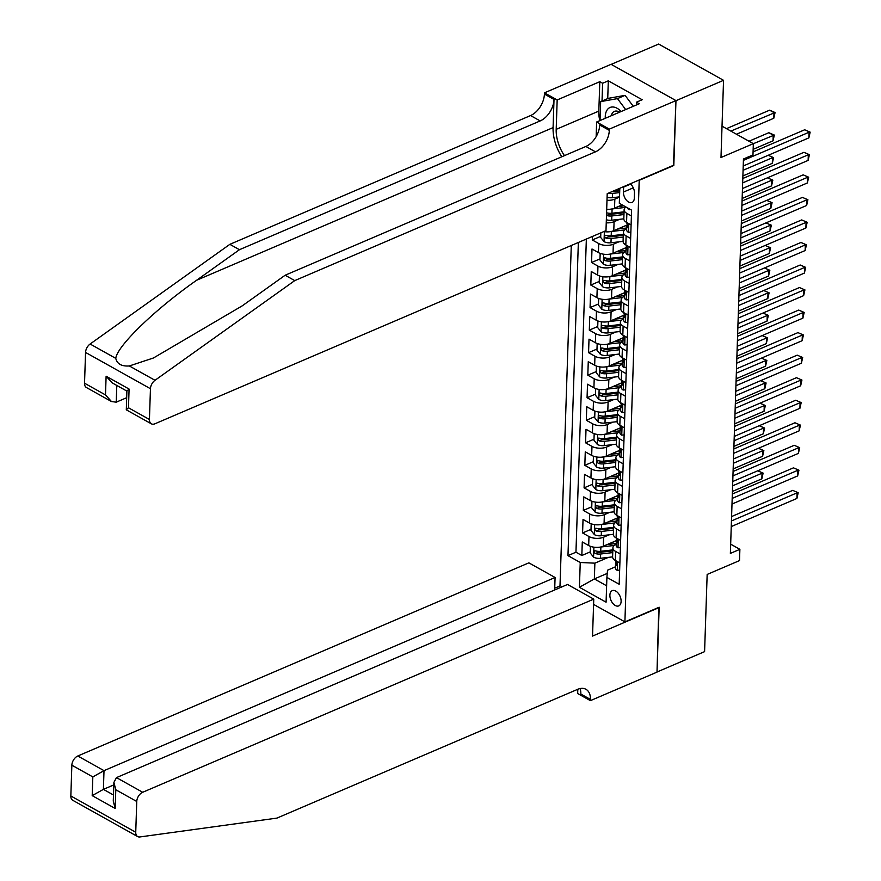 <?xml version="1.0" encoding="UTF-8"?>
<svg xmlns="http://www.w3.org/2000/svg" width="881" height="881" viewBox="0 0 881 881"><rect width="100%" height="100%" fill="white"/><g stroke="black" fill="none" stroke-linecap="round" stroke-linejoin="round"><path stroke-width="1.32" d="M621.116 601.404A8.281 4.978 -113.2 0 0 618.176 593.166A8.281 4.978 -113.2 0 0 612.24 590.655A8.281 4.978 -113.2 0 0 609.894 595.127A8.281 4.978 -113.2 0 0 612.824 603.375A8.281 4.978 -113.2 0 0 618.759 605.886A8.281 4.978 -113.2 0 0 621.116 601.404M571.284 245.502L560.008 585.612L562.111 586.79M611.183 64.379L658.647 44.05L723.543 80.325L720.988 157.512L753.343 143.658L722.024 126.159M593.585 604.388L624.904 621.887L659.164 607.218L657.006 672.005L704.591 651.632L707.157 574.445L739.511 560.591L739.886 549.326L730.668 544.172M673.48 165.309L675.958 100.698L723.543 80.325M618.649 206.473L622.261 204.932M592.417 236.449L592.296 239.973L600.732 236.361M617.9 229.016L626.887 225.162M626.171 247.605L613.033 253.232A10.352 5.088 1.9 0 1 598.408 252.572L591.999 248.993L591.558 262.516L599.983 258.904M617.152 251.548L626.138 247.704M625.422 270.137L612.284 275.764A10.352 5.088 1.9 0 1 597.659 275.103L591.25 271.524L590.81 285.048L599.234 281.435M616.403 274.09L625.389 270.236M624.673 292.679L611.535 298.307A10.352 5.088 1.9 0 1 596.911 297.646L590.512 294.067L590.061 307.59L598.485 303.978M615.654 296.622L624.64 292.778M623.935 315.211L610.786 320.838A10.352 5.088 1.9 0 1 596.162 320.177L589.763 316.598L589.312 330.122L597.736 326.51M614.905 319.164L623.891 315.31M623.186 337.753L610.037 343.381A10.352 5.088 1.9 0 1 595.413 342.72L589.015 339.141L588.563 352.664L596.988 349.052M614.167 341.696L623.142 337.852M622.438 360.285L609.3 365.912A10.352 5.088 1.9 0 1 594.664 365.252L588.266 361.673L587.814 375.196L596.239 371.584M613.418 364.238L622.393 360.384M621.689 382.828L608.551 388.455A10.352 5.088 1.9 0 1 593.915 387.794L587.517 384.215L587.065 397.727L595.501 394.126M612.669 386.77L621.656 382.927M620.94 405.359L607.802 410.987A10.352 5.088 1.9 0 1 593.166 410.326L586.768 406.747L586.317 420.27L594.752 416.658M611.921 409.313L620.907 405.458M620.191 427.902L607.053 433.529A10.352 5.088 1.9 0 1 592.428 432.868L586.019 429.289L585.568 442.802L594.003 439.201M611.172 431.844L620.158 428.001M619.442 450.433L606.304 456.061A10.352 5.088 1.9 0 1 591.68 455.4L585.27 451.821L584.83 465.344L593.254 461.732M610.423 454.376L619.409 450.532M618.693 472.976L605.555 478.603A10.352 5.088 1.9 0 1 590.931 477.931L584.521 474.363L584.081 487.876L592.506 484.275M609.674 476.918L618.66 473.075M617.944 495.507L604.807 501.135A10.352 5.088 1.9 0 1 590.182 500.474L583.784 496.895L583.332 510.418L591.757 506.806M608.925 499.45L617.911 495.607M617.207 518.05L604.058 523.666A10.352 5.088 1.9 0 1 589.433 523.006L583.035 519.427L582.583 532.95L591.008 529.349M608.176 521.993L617.163 518.149M753.343 143.658L752.969 154.924L743.454 158.998L730.36 553.4L739.886 549.326M623.627 186.651A8.028 4.823 -113.2 0 0 623.605 187.091L623.44 192.047A8.028 4.823 -113.2 0 0 626.281 200.031A8.028 4.823 -113.2 0 0 632.04 202.465A8.028 4.823 -113.2 0 0 634.309 198.126L634.474 193.17A8.028 4.823 -113.2 0 0 630.256 183.81M624.904 621.887L639.221 179.977M615.478 566.802L607.505 570.216L606.899 577.396L619.178 584.257L631.589 210.141L619.31 203.28L619.817 188.281M606.899 577.396L606.084 602.186L579.423 587.286L580.238 562.496L567.97 555.625L578.354 242.473M609.134 534.833L603.617 537.19A10.352 5.088 -178.1 0 1 588.982 536.529L582.583 532.95M616.458 540.582L603.309 546.209L603.617 537.19M609.883 512.29L604.366 514.658A10.352 5.088 -178.1 0 1 589.73 513.997L583.332 510.418M610.632 489.759L605.104 492.116A10.352 5.088 -178.1 0 1 590.479 491.455L584.081 487.876M611.381 467.216L605.853 469.584A10.352 5.088 -178.1 0 1 591.228 468.923L584.83 465.344M612.13 444.685L606.602 447.041A10.352 5.088 -178.1 0 1 591.977 446.381L585.568 442.802M612.879 422.142L607.35 424.51A10.352 5.088 -178.1 0 1 592.726 423.849L586.317 420.27M613.628 399.611L608.099 401.978A10.352 5.088 -178.1 0 1 593.475 401.307L587.065 397.727M614.376 377.068L608.848 379.436A10.352 5.088 -178.1 0 1 594.212 378.775L587.814 375.196M615.125 354.536L609.597 356.904A10.352 5.088 -178.1 0 1 594.961 356.232L588.563 352.664M615.863 331.994L610.346 334.362A10.352 5.088 -178.1 0 1 595.71 333.701L589.312 330.122M616.612 309.462L611.095 311.83A10.352 5.088 -178.1 0 1 596.459 311.169L590.061 307.59M617.361 286.92L611.832 289.287A10.352 5.088 -178.1 0 1 597.208 288.627L590.81 285.048M618.11 264.388L612.581 266.756A10.352 5.088 -178.1 0 1 597.957 266.095L591.558 262.516M618.858 241.846L613.33 244.213A10.352 5.088 -178.1 0 1 598.706 243.552L592.296 239.973M619.607 219.314L614.079 221.682A10.352 5.088 -178.1 0 1 606.249 222.816M626.92 225.062L613.782 230.69L614.079 221.682M622.173 204.877L614.531 208.158A10.352 5.088 -178.1 0 1 606.69 209.293M619.519 197.135L614.828 199.139A10.352 5.088 -178.1 0 1 606.987 200.273M586.35 239.048L575.954 552.211L581.834 555.493L590.259 551.88M603.309 546.209A10.352 5.088 1.9 0 1 588.684 545.548L582.286 541.969L581.834 555.493M631.104 224.93L626.556 222.397A10.352 5.088 -178.1 0 1 623.825 218.796L624.122 209.777A10.352 5.088 -178.1 0 1 625.973 207.002M631.402 215.922L626.865 213.378A10.352 5.088 -178.1 0 1 624.122 209.777M630.653 238.454L626.116 235.921A10.352 5.088 -178.1 0 1 623.374 232.32A10.352 5.088 -178.1 0 1 626.688 228.741M600.842 232.837L600.688 237.463L604.124 241.68A6.861 3.37 1.9 0 0 610.973 242.76L623.076 241.361A10.352 5.088 1.9 0 0 625.818 244.929L630.356 247.473M629.904 260.996L625.367 258.452A10.352 5.088 -178.1 0 1 622.625 254.851A10.352 5.088 -178.1 0 1 625.939 251.283M622.625 254.851L622.327 263.871A10.352 5.088 1.9 0 0 625.07 267.472L629.607 270.004M629.155 283.528L624.618 280.995A10.352 5.088 -178.1 0 1 621.876 277.394A10.352 5.088 -178.1 0 1 625.191 273.815M621.876 277.394L621.579 286.402A10.352 5.088 1.9 0 0 624.321 290.003L628.858 292.547M628.406 306.07L623.869 303.527A10.352 5.088 -178.1 0 1 621.127 299.925A10.352 5.088 -178.1 0 1 624.453 296.357M598.673 298.439L598.452 305.079L601.888 309.286A6.861 3.37 1.9 0 0 608.727 310.376L620.83 308.967A10.352 5.088 1.9 0 0 623.572 312.546L628.109 315.079M627.668 328.602L623.12 326.069A10.352 5.088 -178.1 0 1 620.378 322.468A10.352 5.088 -178.1 0 1 623.704 318.889M620.378 322.468L620.081 331.476A10.352 5.088 1.9 0 0 622.823 335.077L627.36 337.621M626.92 351.145L622.371 348.601A10.352 5.088 -178.1 0 1 619.64 345A10.352 5.088 -178.1 0 1 622.955 341.432M619.64 345L619.332 354.019A10.352 5.088 1.9 0 0 622.074 357.62L626.611 360.153M626.171 373.676L621.623 371.143A10.352 5.088 -178.1 0 1 618.891 367.531A10.352 5.088 -178.1 0 1 622.206 363.963M596.426 366.044L596.206 372.685L599.642 376.903A6.861 3.37 1.9 0 0 606.48 377.982L618.583 376.583A10.352 5.088 1.9 0 0 621.325 380.151L625.873 382.695M625.422 396.219L620.874 393.675A10.352 5.088 -178.1 0 1 618.143 390.074A10.352 5.088 -178.1 0 1 621.457 386.506M595.677 388.587L595.457 395.228L598.893 399.434A6.861 3.37 1.9 0 0 605.732 400.525L617.845 399.115A10.352 5.088 1.9 0 0 620.576 402.694L625.125 405.227M624.673 418.75L620.136 416.217A10.352 5.088 -178.1 0 1 617.394 412.605A10.352 5.088 -178.1 0 1 620.709 409.037M617.394 412.605L617.096 421.625A10.352 5.088 1.9 0 0 619.828 425.226L624.376 427.77M623.924 441.293L619.387 438.749A10.352 5.088 -178.1 0 1 616.645 435.148A10.352 5.088 -178.1 0 1 619.96 431.58M616.645 435.148L616.348 444.156A10.352 5.088 1.9 0 0 619.09 447.768L623.627 450.301M623.175 463.824L618.638 461.292A10.352 5.088 -178.1 0 1 615.896 457.68A10.352 5.088 -178.1 0 1 619.211 454.111M593.442 456.193L593.221 462.833L596.646 467.051A6.861 3.37 1.9 0 0 603.496 468.13L615.599 466.732A10.352 5.088 1.9 0 0 618.341 470.3L622.878 472.844M622.427 486.367L617.889 483.823A10.352 5.088 -178.1 0 1 615.147 480.222A10.352 5.088 -178.1 0 1 618.462 476.654M615.147 480.222L614.85 489.23A10.352 5.088 1.9 0 0 617.592 492.842L622.129 495.375M621.678 508.899L617.14 506.366A10.352 5.088 -178.1 0 1 614.398 502.754A10.352 5.088 -178.1 0 1 617.724 499.186M614.398 502.754L614.101 511.773A10.352 5.088 1.9 0 0 616.843 515.374L621.38 517.918M620.94 531.441L616.392 528.897A10.352 5.088 -178.1 0 1 613.65 525.296A10.352 5.088 -178.1 0 1 616.975 521.728M591.195 523.81L590.975 530.439L594.411 534.657A6.861 3.37 1.9 0 0 601.249 535.736L613.352 534.338A10.352 5.088 1.9 0 0 616.094 537.917L620.631 540.449M620.191 553.973L615.643 551.44A10.352 5.088 -178.1 0 1 612.912 547.828A10.352 5.088 -178.1 0 1 616.226 544.26M612.912 547.828L612.603 556.847A10.352 5.088 1.9 0 0 615.345 560.448L619.883 562.992M673.811 165.496L639.551 180.165M607.24 573.41L594.345 578.927L606.624 585.788M608.397 557.365L594.873 563.157L594.345 578.927L579.423 587.286M607.438 544.524L616.414 540.681M603.804 231.582A10.352 5.088 1.9 0 0 613.782 230.69M575.954 552.211L567.97 555.625M580.238 562.496L594.873 563.157M630.653 209.623L629.122 209.744A6.861 3.37 -178.1 0 1 627.437 207.828M743.399 160.353L809.055 132.238L808.868 137.877L743.212 165.991M753.068 151.884L804.672 129.782L810.157 132.139L808.868 137.877M804.672 129.782L810.157 132.139M607.097 197.212A6.861 3.37 1.9 0 0 612.46 197.685L619.53 196.87M736.483 134.242L773.793 118.263L773.981 112.625L769.598 110.18L726.473 128.648M608.308 193.214A6.861 3.37 1.9 0 0 612.603 193.402L619.673 192.587M619.728 190.858L611.678 191.794A3.491 1.718 -178.1 0 1 611.601 191.805M619.761 189.889L614.718 190.472M769.598 110.18L775.082 112.526L730.856 131.093M775.082 112.526L773.793 118.263M621.149 111.502A16.827 10.109 -113.2 0 0 607.031 110.103A16.827 10.109 -113.2 0 0 605.28 118.307M619.607 112.162A11.519 6.916 -113.2 0 0 614.376 111.391A11.519 6.916 -113.2 0 0 612.317 113.186A11.519 6.916 -113.2 0 0 611.326 115.719M600.027 120.554L600.666 101.612L608.275 98.353L625.081 95.357L633.296 106.304M600.666 101.612L617.46 98.617L625.675 109.563M625.081 95.357L617.46 98.617M84.532 383.213L105.489 394.919L111.48 401.538L86.448 387.541A7.764 4.901 -60.8 0 1 84.532 383.213L85.556 352.444A7.764 4.901 -60.8 0 1 90.115 344.019L229.853 244.334L239.456 249.697L540.174 120.928A18.127 11.431 119.2 0 0 554.017 99.443L553.081 127.613A33.72 20.252 -113.2 0 0 561.803 156.763M239.456 249.697L196.606 280.268C155.188 309.22 117.019 346.101 115.774 358.369C117.107 363.952 121.633 366.485 129.342 365.956L153.459 357.983L242.297 305.806L285.147 275.235L585.865 146.466A18.127 11.431 119.2 0 0 599.708 124.981L609.311 130.355L609.355 129.111L675.969 100.588L673.822 165.154L607.207 193.677L605.985 230.646L154.913 423.794A7.764 4.901 119.2 0 1 151.345 423.816A7.764 4.901 119.2 0 1 149.429 419.477L150.453 388.719L85.556 352.444M229.853 244.334L530.571 115.554A18.127 11.431 119.2 0 0 544.414 94.08L544.458 92.835L611.073 64.313L675.969 100.588M285.147 275.235L294.75 280.61L595.468 151.829A18.127 11.431 119.2 0 0 609.311 130.355M129.342 365.956L155.012 380.295L294.75 280.61M599.774 120.664A29.128 17.499 66.8 0 1 598.827 111.105L599.807 81.691L602.615 83.254L602.02 101.029M636.368 104.993L636.467 102.185L642.172 99.74L608.319 80.81L602.615 83.254M636.467 102.185L639.265 103.749L596.635 122.007L609.355 129.111M544.458 92.835L557.166 99.949L556.197 129.353A29.128 17.499 -113.2 0 0 564.468 155.629M599.807 81.691L557.166 99.949M126.655 397.716L116.237 402.177L111.48 401.538M596.151 136.643L596.635 122.007M155.012 380.295A7.764 4.901 119.2 0 0 150.453 388.719M608.319 80.81L607.725 98.584M105.489 394.919L106.116 376.22L112.107 382.828L126.875 391.087M106.116 376.22L129.089 389.061L126.886 391.021L126.313 409.83L151.345 423.816M129.089 389.061L128.472 407.771L126.258 409.731M107.273 819.594L103.407 817.436M554.667 589.973L555.085 577.495L528.864 562.849L77.792 755.997L104.013 770.655L103.396 789.365L113.484 795.003M555.085 577.495L104.013 770.655L92.824 776.921L71.857 765.204L70.843 795.972L135.74 832.248A7.764 4.901 119.2 0 0 137.656 836.576A7.764 4.901 119.2 0 0 139.859 836.95L276.92 818.108L577.639 689.338A18.127 11.431 -60.8 0 1 585.953 689.294A18.127 11.431 -60.8 0 1 590.435 699.404L590.391 700.648L657.006 672.126L658.812 607.361M659.153 607.549L592.539 636.082L593.761 599.124L142.689 792.272A7.764 4.901 119.2 0 0 136.753 801.479L135.74 832.248M590.391 700.648L577.672 693.534L577.815 689.261M560.338 585.799L554.733 588.2M593.761 599.124L567.54 584.466L116.468 777.615L142.689 792.272M137.656 836.576L72.76 800.3A7.764 4.901 -60.8 0 1 70.843 795.972M71.857 765.204A7.764 4.901 -60.8 0 1 77.792 755.997M580.061 688.557A18.127 11.431 -60.8 0 1 580.832 694.041L590.435 699.404M113.814 784.905L103.396 789.365L92.197 795.631L92.824 776.921M136.753 801.479L115.796 789.761L113.902 782.405L116.468 777.615M115.796 789.761L115.18 808.472L113.275 801.104L113.902 782.405M630.862 232.077L628.373 232.276A6.861 3.37 -178.1 0 1 626.655 229.941L626.787 225.657A6.861 3.37 1.9 0 0 627.437 227.166L627.933 227.309M742.661 182.885L808.306 154.77L808.119 160.408L742.474 188.523M627.404 224.314L627.228 224.534A6.861 3.37 1.9 0 0 626.787 225.657M628.274 226.802L627.437 227.166L627.525 224.457A6.861 3.37 -178.1 0 1 626.887 222.959L626.898 222.585M742.804 178.502L803.924 152.325L809.419 154.671L808.119 160.408M803.924 152.325L809.419 154.671M630.113 254.609L627.635 254.818A6.861 3.37 -178.1 0 1 625.906 252.473L626.05 248.2A6.861 3.37 1.9 0 0 626.688 249.697L627.184 249.852M741.912 205.427L807.569 177.312L807.381 182.951L741.725 211.066M626.655 246.856L626.49 247.076A6.861 3.37 1.9 0 0 626.05 248.2M627.525 249.345L626.688 249.697L626.776 246.988A6.861 3.37 -178.1 0 1 626.138 245.491L626.149 245.116M742.055 201.033L803.175 174.856L808.67 177.202L807.381 182.951M803.175 174.856L808.67 177.202M629.375 277.152L626.887 277.35A6.861 3.37 -178.1 0 1 625.158 275.015L625.301 270.731A6.861 3.37 1.9 0 0 625.939 272.24L626.435 272.383M741.163 227.959L806.82 199.844L806.633 205.482L740.976 233.597M625.906 269.388L625.741 269.608A6.861 3.37 1.9 0 0 625.301 270.731M626.776 271.877L625.939 272.24L626.039 269.531A6.861 3.37 -178.1 0 1 625.389 268.033L625.4 267.659M741.306 223.576L802.426 197.399L807.921 199.745L806.633 205.482M802.426 197.399L807.921 199.745M628.627 299.683L626.138 299.892A6.861 3.37 -178.1 0 1 624.409 297.547L624.552 293.274A6.861 3.37 1.9 0 0 625.202 294.772L625.686 294.915M740.414 250.501L806.071 222.386L805.884 228.025L740.227 256.14M625.158 291.93L624.992 292.151A6.861 3.37 1.9 0 0 624.552 293.274M626.028 294.419L625.202 294.772L625.29 292.063A6.861 3.37 -178.1 0 1 624.64 290.565L624.651 290.19M740.558 246.107L801.688 219.931L807.172 222.276L805.884 228.025M801.688 219.931L807.172 222.276M606.348 219.754A6.861 3.37 1.9 0 0 611.722 220.228L623.825 218.829M611.722 208.995A6.861 3.37 1.9 0 0 612.086 208.951L625.433 207.409M618.385 206.506L623.935 205.868M753.156 149.318L773.044 140.806L773.232 135.167L768.849 132.712L748.982 141.224M624.023 212.817L610.929 214.325A3.491 1.718 -178.1 0 1 609.3 214.325L606.568 215.493A6.861 3.37 1.9 0 0 611.855 215.944L623.968 214.546M624.056 211.836L611.954 213.235A6.861 3.37 -178.1 0 1 606.657 212.795M768.849 132.712L774.333 135.057L753.343 143.691M774.333 135.057L773.044 140.806M610.973 231.527A6.861 3.37 1.9 0 0 611.348 231.494L624.684 229.952M617.636 229.049L626.71 227.992M623.308 234.379L611.205 235.778A6.861 3.37 -178.1 0 1 605.908 235.326C604.212 235.601 604.19 236.504 605.82 238.035A6.861 3.37 1.9 0 0 611.117 238.476L623.219 237.077M623.274 235.348L610.181 236.868A3.491 1.718 -178.1 0 1 608.562 236.857L605.82 238.035M605.908 235.326L605.082 235.326M742.892 175.936L772.296 163.337L772.483 157.699L743.068 170.297M773.584 157.6L768.177 155.298L773.584 157.6L772.296 163.337M600.17 253.365L599.95 260.005L603.375 264.212A6.861 3.37 1.9 0 0 610.225 265.302L622.327 263.893M610.225 254.069A6.861 3.37 1.9 0 0 610.599 254.025L623.935 252.484M616.887 251.581L625.973 250.534M622.559 256.911L610.456 258.309A6.861 3.37 -178.1 0 1 605.159 257.869C603.463 258.144 603.441 259.047 605.071 260.567A6.861 3.37 1.9 0 0 610.368 261.018L622.471 259.62M622.526 257.891L609.443 259.399A3.491 1.718 -178.1 0 1 607.813 259.399L605.071 260.567M605.159 257.869L604.333 257.858M742.143 198.467L771.547 185.88L771.734 180.242L742.331 192.84M767.45 177.83L772.835 180.131L771.547 185.88M772.835 180.131L767.428 177.83M599.421 275.896L599.201 282.537L602.626 286.754A6.861 3.37 1.9 0 0 609.476 287.834L621.579 286.435M609.476 276.601A6.861 3.37 1.9 0 0 609.85 276.568L623.186 275.026M616.138 274.112L625.224 273.066M621.81 279.453L609.707 280.852A6.861 3.37 -178.1 0 1 604.41 280.4C602.725 280.676 602.692 281.579 604.322 283.109A6.861 3.37 1.9 0 0 609.619 283.55L621.722 282.151M621.777 280.422L608.694 281.942A3.491 1.718 -178.1 0 1 607.064 281.931L604.322 283.109M604.41 280.4L603.584 280.4M741.395 221.01L770.798 208.412L770.985 202.773L741.582 215.371M772.086 202.674L766.679 200.372L772.086 202.674L770.798 208.412M627.878 322.226L625.389 322.424A6.861 3.37 -178.1 0 1 623.66 320.089L623.803 315.805A6.861 3.37 1.9 0 0 624.453 317.314L624.937 317.457M739.666 273.033L805.322 244.918L805.135 250.556L739.478 278.671M624.409 314.462L624.244 314.682A6.861 3.37 1.9 0 0 623.803 315.805M625.29 316.951L624.453 317.314L624.541 314.605A6.861 3.37 -178.1 0 1 623.891 313.107L623.902 312.733M739.809 268.65L800.939 242.473L806.423 244.819L805.135 250.556M800.939 242.473L806.423 244.819M608.727 299.144A6.861 3.37 1.9 0 0 609.101 299.1L622.438 297.558M615.39 296.655L624.475 295.609M621.061 301.985L608.958 303.383A6.861 3.37 -178.1 0 1 603.661 302.943C601.976 303.218 601.943 304.121 603.573 305.641A6.861 3.37 1.9 0 0 608.87 306.092L620.973 304.694M621.028 302.965L607.945 304.474A3.491 1.718 -178.1 0 1 606.315 304.474L603.573 305.641M603.661 302.943L602.846 302.932M740.646 243.541L770.049 230.943L770.236 225.316L740.833 237.903M765.952 222.904L771.349 225.206L770.049 230.943M771.349 225.206L765.941 222.904M627.129 344.757L624.64 344.967A6.861 3.37 -178.1 0 1 622.911 342.621L623.054 338.348A6.861 3.37 1.9 0 0 623.704 339.846L624.188 339.989M738.917 295.575L804.573 267.461L804.386 273.099L738.73 301.214M623.671 337.005L623.495 337.225A6.861 3.37 1.9 0 0 623.054 338.348M624.541 339.482L623.704 339.846L623.792 337.137A6.861 3.37 -178.1 0 1 623.142 335.639L623.153 335.265M739.06 291.182L800.19 265.005L805.675 267.35L804.386 273.099M800.19 265.005L805.675 267.35M597.924 320.97L597.703 327.611L601.139 331.829A6.861 3.37 1.9 0 0 607.978 332.908L620.081 331.509M607.978 321.675A6.861 3.37 1.9 0 0 608.353 321.642L621.689 320.1M614.641 319.186L623.726 318.14M620.312 324.527L608.209 325.926A6.861 3.37 -178.1 0 1 602.923 325.474C601.227 325.75 601.194 326.653 602.824 328.184A6.861 3.37 1.9 0 0 608.121 328.624L620.224 327.225M620.279 325.496L607.196 327.016A3.491 1.718 -178.1 0 1 605.566 327.005L602.824 328.184M602.923 325.474L602.097 325.474M739.897 266.084L769.311 253.486L769.487 247.847L740.084 260.446M765.204 245.436L770.6 247.748L769.311 253.486M770.6 247.748L765.193 245.447M626.38 367.3L623.891 367.498A6.861 3.37 -178.1 0 1 622.162 365.163L622.305 360.88A6.861 3.37 1.9 0 0 622.955 362.377L623.44 362.531M738.168 318.107L803.824 289.992L803.637 295.631L737.981 323.745M622.922 359.536L622.746 359.756A6.861 3.37 1.9 0 0 622.305 360.88M623.792 362.025L622.955 362.377L623.043 359.679A6.861 3.37 -178.1 0 1 622.393 358.171L622.404 357.807M738.311 313.724L799.441 287.547L804.926 289.893L803.637 295.631M799.441 287.547L804.926 289.893M597.175 343.513L596.955 350.153L600.39 354.36A6.861 3.37 1.9 0 0 607.229 355.45L619.332 354.041M607.24 344.218A6.861 3.37 1.9 0 0 607.604 344.174L620.951 342.632M613.892 341.729L622.977 340.672M619.563 347.059L607.461 348.458A6.861 3.37 -178.1 0 1 602.175 348.006C600.479 348.292 600.446 349.195 602.075 350.715A6.861 3.37 1.9 0 0 607.372 351.167L619.475 349.768M619.53 348.039L606.447 349.548A3.491 1.718 -178.1 0 1 604.818 349.548L602.075 350.715M602.175 348.006L601.349 348.006M739.148 288.616L768.562 276.017L768.75 270.39L739.335 282.977M764.466 267.978L769.851 270.28L768.562 276.017M769.851 270.28L764.444 267.978M625.631 389.831L623.142 390.041A6.861 3.37 -178.1 0 1 621.413 387.695L621.557 383.422A6.861 3.37 1.9 0 0 622.206 384.92L622.691 385.063M737.419 340.65L803.076 312.535L802.888 318.162L737.232 346.277M622.173 382.068L621.997 382.288A6.861 3.37 1.9 0 0 621.557 383.422M623.043 384.557L622.206 384.92L622.294 382.211A6.861 3.37 -178.1 0 1 621.645 380.713L621.667 380.339M737.573 336.256L798.693 310.079L804.177 312.425L802.888 318.162M798.693 310.079L804.177 312.425M606.491 366.749A6.861 3.37 1.9 0 0 606.855 366.716L620.202 365.175M613.143 364.26L622.228 363.214M618.814 369.591L606.712 371A6.861 3.37 -178.1 0 1 601.426 370.549C599.73 370.824 599.697 371.727 601.338 373.258A6.861 3.37 1.9 0 0 606.624 373.698L618.726 372.3M618.792 370.571L605.699 372.09A3.491 1.718 -178.1 0 1 604.069 372.079L601.338 373.258M601.426 370.549L600.6 370.549M738.399 311.158L767.814 298.56L768.001 292.921L738.586 305.52M769.102 292.822L763.695 290.521L769.102 292.822L767.814 298.56M624.882 412.374L622.393 412.572A6.861 3.37 -178.1 0 1 620.665 410.238L620.808 405.954A6.861 3.37 1.9 0 0 621.457 407.451L621.942 407.606M736.67 363.181L802.327 335.066L802.139 340.705L736.483 368.82M621.424 404.61L621.248 404.831A6.861 3.37 1.9 0 0 620.808 405.954M622.294 407.099L621.457 407.451L621.546 404.753A6.861 3.37 -178.1 0 1 620.907 403.245L620.918 402.881M736.824 358.798L797.944 332.622L803.428 334.967L802.139 340.705M797.944 332.622L803.428 334.967M605.743 389.292A6.861 3.37 1.9 0 0 606.106 389.248L619.453 387.706M612.394 386.803L621.479 385.746M618.077 392.133L605.963 393.532A6.861 3.37 -178.1 0 1 600.677 393.08C598.981 393.367 598.948 394.27 600.589 395.789A6.861 3.37 1.9 0 0 605.875 396.241L617.977 394.842M618.044 393.113L604.95 394.622A3.491 1.718 -178.1 0 1 603.32 394.622L600.589 395.789M600.677 393.08L599.851 393.08M737.65 333.69L767.065 321.091L767.252 315.464L737.838 328.051M768.353 315.354L762.946 313.052L768.353 315.354L767.065 321.091M624.133 434.906L621.645 435.115A6.861 3.37 -178.1 0 1 619.927 432.769L620.059 428.485A6.861 3.37 1.9 0 0 620.709 429.994L621.204 430.137M735.932 385.724L801.578 357.609L801.391 363.236L735.745 391.351M620.676 427.142L620.499 427.362A6.861 3.37 1.9 0 0 620.059 428.485M621.546 429.631L620.709 429.994L620.797 427.285A6.861 3.37 -178.1 0 1 620.158 425.787L620.169 425.413M736.076 381.33L797.195 355.153L802.69 357.499L801.391 363.236M797.195 355.153L802.69 357.499M594.928 411.119L594.708 417.759L598.144 421.977A6.861 3.37 1.9 0 0 604.994 423.056L617.096 421.658M604.994 411.823A6.861 3.37 1.9 0 0 605.357 411.79L618.704 410.249M611.656 409.335L620.731 408.288M617.328 414.665L605.225 416.074A6.861 3.37 -178.1 0 1 599.928 415.623C598.232 415.898 598.21 416.801 599.84 418.321A6.861 3.37 1.9 0 0 605.126 418.772L617.24 417.374M617.295 415.645L604.201 417.165A3.491 1.718 -178.1 0 1 602.571 417.154L599.84 418.321M599.928 415.623L599.102 415.623M736.901 356.221L766.316 343.634L766.503 337.996L737.089 350.594M762.219 335.584L767.604 337.897L766.316 343.634M767.604 337.897L762.197 335.595M623.385 457.448L620.907 457.646A6.861 3.37 -178.1 0 1 619.178 455.312L619.321 451.028A6.861 3.37 1.9 0 0 619.96 452.526L620.455 452.68M735.183 408.255L800.84 380.14L800.653 385.779L734.996 413.894M619.927 449.684L619.761 449.905A6.861 3.37 1.9 0 0 619.321 451.028M620.797 452.173L619.96 452.526L620.048 449.828A6.861 3.37 -178.1 0 1 619.409 448.319L619.42 447.955M735.327 403.872L796.446 377.696L801.941 380.041L800.653 385.779M796.446 377.696L801.941 380.041M594.179 433.661L593.959 440.291L597.395 444.509A6.861 3.37 1.9 0 0 604.245 445.588L616.348 444.189M604.245 434.366A6.861 3.37 1.9 0 0 604.619 434.322L617.955 432.78M610.907 431.877L619.982 430.82M616.579 437.207L604.476 438.606A6.861 3.37 -178.1 0 1 599.179 438.154C597.483 438.441 597.461 439.344 599.091 440.863A6.861 3.37 1.9 0 0 604.388 441.315L616.491 439.905M616.546 438.187L603.452 439.696A3.491 1.718 -178.1 0 1 601.833 439.685L599.091 440.863M599.179 438.154L598.353 438.154M736.164 378.764L765.567 366.166L765.754 360.538L736.34 373.126M766.855 360.428L761.448 358.127L766.855 360.428L765.567 366.166M622.647 479.98L620.158 480.189A6.861 3.37 -178.1 0 1 618.429 477.843L618.572 473.56A6.861 3.37 1.9 0 0 619.211 475.068L619.706 475.211M734.435 430.798L800.091 402.683L799.904 408.31L734.247 436.425M619.178 472.216L619.013 472.436A6.861 3.37 1.9 0 0 618.572 473.56M620.048 474.705L619.211 475.068L619.31 472.359A6.861 3.37 -178.1 0 1 618.66 470.861L618.671 470.487M734.578 426.404L795.697 400.227L801.192 402.573L799.904 408.31M795.697 400.227L801.192 402.573M603.496 456.898A6.861 3.37 1.9 0 0 603.87 456.865L617.207 455.323M610.159 454.409L619.244 453.363M615.83 459.739L603.727 461.148A6.861 3.37 -178.1 0 1 598.43 460.697C596.734 460.972 596.712 461.875 598.342 463.395A6.861 3.37 1.9 0 0 603.639 463.846L615.742 462.448M615.797 460.719L602.714 462.239A3.491 1.718 -178.1 0 1 601.084 462.228L598.342 463.395M598.43 460.697L597.604 460.697M735.415 401.296L764.818 388.708L765.005 383.07L735.602 395.668M760.721 380.658L766.107 382.971L764.818 388.708M766.107 382.971L760.699 380.669M621.898 502.522L619.409 502.721A6.861 3.37 -178.1 0 1 617.68 500.386L617.823 496.102A6.861 3.37 1.9 0 0 618.473 497.6L618.958 497.754M733.686 453.33L799.342 425.215L799.155 430.853L733.499 458.968M618.429 494.759L618.264 494.979A6.861 3.37 1.9 0 0 617.823 496.102M619.299 497.247L618.473 497.6L618.561 494.902A6.861 3.37 -178.1 0 1 617.911 493.393L617.922 493.03M733.829 448.947L794.959 422.77L800.444 425.116L799.155 430.853M794.959 422.77L800.444 425.116M592.693 478.735L592.473 485.365L595.897 489.583A6.861 3.37 1.9 0 0 602.747 490.662L614.85 489.263M602.747 479.44A6.861 3.37 1.9 0 0 603.122 479.396L616.458 477.854M609.41 476.951L618.495 475.894M615.081 482.281L602.978 483.68A6.861 3.37 -178.1 0 1 597.681 483.229C595.997 483.515 595.963 484.407 597.593 485.938A6.861 3.37 1.9 0 0 602.89 486.389L614.993 484.979M615.048 483.262L601.965 484.77A3.491 1.718 -178.1 0 1 600.335 484.759L597.593 485.938M597.681 483.229L596.855 483.229M734.666 423.838L764.069 411.24L764.256 405.612L734.853 418.2M759.973 403.19L765.358 405.502L764.069 411.24M765.358 405.502L759.951 403.201M621.149 525.054L618.66 525.263A6.861 3.37 -178.1 0 1 616.931 522.918L617.074 518.634A6.861 3.37 1.9 0 0 617.724 520.142L618.209 520.286M732.937 475.872L798.593 447.757L798.406 453.385L732.75 481.5M617.68 517.29L617.515 517.51A6.861 3.37 1.9 0 0 617.074 518.634M618.561 519.779L617.724 520.142L617.812 517.433A6.861 3.37 -178.1 0 1 617.163 515.936L617.174 515.561M733.08 471.478L794.21 445.301L799.695 447.647L798.406 453.385M794.21 445.301L799.695 447.647M591.944 501.267L591.724 507.908L595.16 512.125A6.861 3.37 1.9 0 0 601.998 513.205L614.101 511.806M601.998 501.972A6.861 3.37 1.9 0 0 602.373 501.939L615.709 500.397M608.661 499.483L617.746 498.437M614.332 504.813L602.23 506.223A6.861 3.37 -178.1 0 1 596.933 505.771C595.248 506.046 595.215 506.949 596.844 508.469A6.861 3.37 1.9 0 0 602.141 508.921L614.244 507.522M614.299 505.793L601.216 507.302A3.491 1.718 -178.1 0 1 599.587 507.302L596.844 508.469M596.933 505.771L596.118 505.76M733.917 446.37L763.32 433.782L763.508 428.144L734.104 440.742M764.62 428.045L759.213 425.743L764.62 428.045L763.32 433.782M620.4 547.597L617.911 547.795A6.861 3.37 -178.1 0 1 616.182 545.46L616.326 541.176A6.861 3.37 1.9 0 0 616.975 542.674L617.46 542.828M732.188 498.404L797.845 470.289L797.657 475.927L732.001 504.042M616.942 539.833L616.766 540.053A6.861 3.37 1.9 0 0 616.326 541.176M617.812 542.322L616.975 542.674L617.063 539.976A6.861 3.37 -178.1 0 1 616.414 538.467L616.425 538.104M732.331 494.01L793.462 467.844L798.946 470.19L797.657 475.927M793.462 467.844L798.946 470.19M601.249 524.514A6.861 3.37 1.9 0 0 601.624 524.47L614.96 522.929M607.912 522.026L616.997 520.968M613.583 527.356L601.481 528.754A6.861 3.37 -178.1 0 1 596.195 528.303C594.499 528.589 594.466 529.481 596.096 531.012A6.861 3.37 1.9 0 0 601.393 531.463L613.495 530.054M613.55 528.325L600.468 529.844A3.491 1.718 -178.1 0 1 598.838 529.833L596.096 531.012M596.195 528.303L595.369 528.303M733.168 468.912L762.583 456.314L762.759 450.687L733.355 463.274M763.871 450.576L758.464 448.275L763.871 450.576L762.583 456.314M619.651 570.128L617.163 570.326A6.861 3.37 -178.1 0 1 615.434 567.992L615.577 563.708A6.861 3.37 1.9 0 0 616.226 565.217L616.711 565.36M731.439 520.946L797.096 492.831L796.909 498.459L731.252 526.574M616.193 562.364L616.017 562.585A6.861 3.37 1.9 0 0 615.577 563.708M617.063 564.853L616.226 565.217L616.315 562.507A6.861 3.37 -178.1 0 1 615.665 561.01L615.676 560.635M731.582 516.552L792.713 490.376L798.197 492.721L796.909 498.459M792.713 490.376L798.197 492.721M590.446 546.341L590.226 552.982L593.662 557.199A6.861 3.37 1.9 0 0 600.501 558.279L612.603 556.88M600.512 547.046A6.861 3.37 1.9 0 0 600.875 547.013L614.222 545.46M607.163 544.557L616.248 543.511M612.835 549.887L600.732 551.286A6.861 3.37 -178.1 0 1 595.446 550.845C593.75 551.121 593.717 552.024 595.347 553.543A6.861 3.37 1.9 0 0 600.644 553.995L612.747 552.596M612.802 550.867L599.719 552.376A3.491 1.718 -178.1 0 1 598.089 552.376L595.347 553.543M595.446 550.845L594.62 550.834M732.419 491.444L761.834 478.857L762.021 473.218L732.607 485.816M757.737 470.806L763.122 473.119L761.834 478.857M763.122 473.119L757.715 470.817M604.058 523.666L604.366 514.658M604.807 501.135L605.104 492.116M605.555 478.603L605.853 469.584M606.304 456.061L606.602 447.041M607.053 433.529L607.35 424.51M607.802 410.987L608.099 401.978M608.551 388.455L608.848 379.436M609.3 365.912L609.597 356.904M610.037 343.381L610.346 334.362M610.786 320.838L611.095 311.83M611.535 298.307L611.832 289.287M612.284 275.764L612.581 266.756M613.033 253.232L613.33 244.213M614.531 208.158L614.828 199.139M588.684 545.548L588.982 536.529M589.433 523.006L589.73 513.997M590.182 500.474L590.479 491.455M590.931 477.931L591.228 468.923M591.68 455.4L591.977 446.381M592.428 432.868L592.726 423.849M593.166 410.326L593.475 401.307M593.915 387.794L594.212 378.775M594.664 365.252L594.961 356.232M595.413 342.72L595.71 333.701M596.162 320.177L596.459 311.169M596.911 297.646L597.208 288.627M597.659 275.103L597.957 266.095M598.408 252.572L598.706 243.552M626.556 222.397L626.865 213.378M625.818 244.929L626.116 235.921M625.07 267.472L625.367 258.452M624.321 290.003L624.618 280.995M623.572 312.546L623.869 303.527M622.823 335.077L623.12 326.069M622.074 357.62L622.371 348.601M621.325 380.151L621.623 371.143M620.576 402.694L620.874 393.675M619.828 425.226L620.136 416.217M619.09 447.768L619.387 438.749M618.341 470.3L618.638 461.292M617.592 492.842L617.889 483.823M616.843 515.374L617.14 506.366M616.094 537.917L616.392 528.897M615.345 560.448L615.643 551.44M630.598 184.096L623.605 187.091M633.296 187.829L623.44 192.047M629.21 209.733L629.243 208.83M612.603 193.402L612.46 197.685M196.606 280.268L553.081 127.613M585.865 146.466L595.468 151.829M540.174 120.928L530.571 115.554M128.472 407.771L149.429 419.477M90.115 344.019L115.774 358.369M554.017 99.443L544.414 94.08M598.827 111.105L556.197 129.353M116.799 385.449L116.237 402.177M115.18 808.472L92.197 795.631M628.472 232.276L628.759 223.62M627.724 254.807L628.01 246.162M626.975 277.35L627.261 268.694M626.226 299.881L626.512 291.237M611.855 215.944L611.722 220.228M612.086 208.951L611.954 213.235M604.366 231.67L604.036 241.57M611.117 238.476L610.973 242.76M611.348 231.494L611.205 235.778M603.617 254.202L603.298 264.113M610.368 261.018L610.225 265.302M610.599 254.025L610.456 258.309M602.868 276.744L602.549 286.644M609.619 283.55L609.476 287.834M609.85 276.568L609.707 280.852M625.477 322.424L625.763 313.768M602.13 299.276L601.8 309.187M608.87 306.092L608.727 310.376M609.101 299.1L608.958 303.383M624.728 344.956L625.014 336.311M601.382 321.818L601.051 331.719M608.121 328.624L607.978 332.908M608.353 321.642L608.209 325.926M623.979 367.498L624.266 358.842M600.633 344.35L600.302 354.261M607.372 351.167L607.229 355.45M607.604 344.174L607.461 348.458M623.23 390.03L623.517 381.385M599.884 366.881L599.554 376.793M606.624 373.698L606.48 377.982M606.855 366.716L606.712 371M622.482 412.572L622.768 403.916M599.135 389.424L598.805 399.335M605.875 396.241L605.732 400.525M606.106 389.248L605.963 393.532M621.744 435.104L622.03 426.459M598.386 411.956L598.056 421.867M605.126 418.772L604.994 423.056M605.357 411.79L605.225 416.074M620.995 457.635L621.281 448.991M597.637 434.498L597.307 444.409M604.388 441.315L604.245 445.588M604.619 434.322L604.476 438.606M620.246 480.178L620.532 471.533M596.889 457.03L596.569 466.941M603.639 463.846L603.496 468.13M603.87 456.865L603.727 461.148M619.497 502.71L619.784 494.065M596.14 479.572L595.82 489.484M602.89 486.389L602.747 490.662M603.122 479.396L602.978 483.68M618.748 525.252L619.035 516.596M595.402 502.104L595.071 512.015M602.141 508.921L601.998 513.205M602.373 501.939L602.23 506.223M617.999 547.784L618.286 539.139M594.653 524.647L594.323 534.558M601.393 531.463L601.249 535.736M601.624 524.47L601.481 528.754M617.251 570.326L617.537 561.671M593.904 547.178L593.574 557.089M600.644 553.995L600.501 558.279M600.875 547.013L600.732 551.286M623.076 241.328L623.374 232.32M620.83 308.945L621.127 299.925M618.594 376.55L618.891 367.531M617.845 399.093L618.143 390.074M615.599 466.699L615.896 457.68M613.352 534.304L613.65 525.296"/></g></svg>
